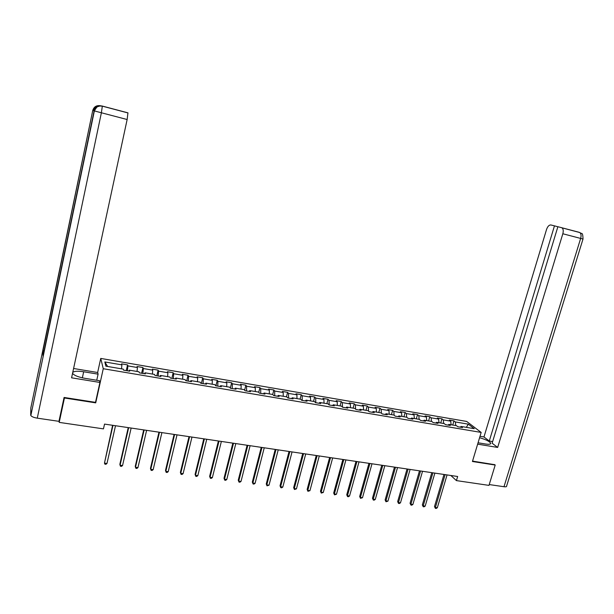 <?xml version="1.0" encoding="UTF-8"?>
<svg xmlns="http://www.w3.org/2000/svg" width="614" height="614" viewBox="0 0 614 614"><rect width="100%" height="100%" fill="white"/><g stroke="black" fill="none" stroke-linecap="round" stroke-linejoin="round"><path stroke-width="0.92" d="M97.641 372.506L100.742 358.422L466.655 421.434L481.169 432.433L103.259 368.722L100.742 358.422M468.329 424.174L455.327 421.948L453.961 420.882L449.356 420.091L450.707 421.158L443.277 419.884L441.942 418.817L437.291 418.019L438.611 419.086L431.105 417.796L429.8 416.737L425.103 415.931L426.385 416.99L418.802 415.693L417.535 414.634L412.785 413.821L414.036 414.88L406.376 413.567L405.148 412.508L400.343 411.687L401.564 412.738L393.82 411.418L392.622 410.359L387.772 409.53L388.954 410.582L381.133 409.246L379.974 408.187L375.077 407.351L376.221 408.402L368.316 407.051L367.195 406L362.245 405.148L363.35 406.199L355.36 404.833L354.278 403.782L349.274 402.922L350.341 403.974L342.274 402.592L341.231 401.541L336.173 400.673L337.201 401.725L329.043 400.328L328.037 399.284L322.926 398.402L323.916 399.453L315.673 398.041L314.706 396.997L309.548 396.107L310.492 397.151L302.157 395.723L301.236 394.687L296.017 393.789L296.923 394.833L288.496 393.39L287.621 392.346L282.34 391.44L283.207 392.484L274.688 391.026L273.852 389.99L268.518 389.076L269.339 390.113L260.735 388.639L259.937 387.603L254.549 386.674L255.324 387.71L246.621 386.221L245.876 385.185L240.419 384.257L241.148 385.285L232.353 383.781L231.655 382.752L226.144 381.801L226.819 382.829L217.924 381.309L217.272 380.281L211.7 379.329L212.337 380.35L203.341 378.807L202.735 377.787L197.102 376.819L197.685 377.84L188.59 376.282L188.037 375.269L182.335 374.287L182.872 375.308L173.67 373.734L173.171 372.721L167.407 371.731L167.891 372.744L158.581 371.148L158.136 370.142L152.31 369.137L152.732 370.15L143.323 368.538L142.932 367.533L137.037 366.52L137.406 367.525L127.889 365.898L127.551 364.893L121.587 363.872L121.91 364.869L104.81 361.945L105.892 366.182L123.253 369.121L123.583 370.165L129.684 371.201L129.331 370.158L138.994 371.792L139.378 372.844L145.403 373.865L144.996 372.813L154.551 374.433L154.989 375.484L160.952 376.489L160.484 375.446L169.924 377.042L170.423 378.094L176.31 379.091L175.796 378.04L185.129 379.621L185.681 380.68L191.499 381.662L190.931 380.611L200.156 382.177L200.763 383.236L206.519 384.211L205.89 383.144L215.015 384.694L215.667 385.761L221.362 386.72L220.687 385.661L229.705 387.188L230.411 388.255L236.037 389.207L235.316 388.14L244.234 389.652L244.994 390.727L250.55 391.663L249.783 390.596L258.601 392.093L259.407 393.167L264.91 394.096L264.089 393.021L272.808 394.503L273.66 395.577L279.101 396.498L278.234 395.424L286.861 396.89L287.759 397.964L293.139 398.877L292.226 397.795L300.76 399.246L301.704 400.328L307.023 401.226L306.071 400.144L314.514 401.579L315.496 402.661L320.761 403.551L319.756 402.469L328.114 403.889L329.135 404.971L334.346 405.854L333.302 404.764L341.561 406.169L342.627 407.259L347.785 408.126L346.703 407.044L354.877 408.425L355.982 409.515L361.078 410.382L359.957 409.292L368.039 410.666L369.191 411.756L374.233 412.608L373.066 411.518L381.071 412.877L382.253 413.966L387.242 414.811L386.045 413.721L393.965 415.064L395.186 416.154L400.121 416.99L398.885 415.893L406.721 417.228L407.98 418.318L412.861 419.147L411.587 418.05L419.347 419.37L420.644 420.467L425.471 421.281L424.167 420.183L431.834 421.488L433.169 422.585L437.951 423.399L436.608 422.302L444.206 423.583L445.572 424.688L450.3 425.487L448.926 424.389L456.44 425.663L457.837 426.761L462.526 427.559L461.114 426.454L474.254 428.687L468.329 424.174L466.325 427.344M450.837 475.482L456.425 480.608L457.653 476.495L104.533 424.097L103.459 428.871L59.205 422.386L64.439 397.987L95.715 402.861L103.259 368.722M127.889 365.898L127.405 370.802L128.909 371.056L129.331 370.158M137.406 367.525L137.045 371.462M143.323 368.538L142.893 373.427L144.551 373.711M144.551 373.719L144.996 372.813M152.732 370.15L152.418 374.072M158.581 371.148L158.205 376.021L160.016 376.328L160.484 375.446M167.891 372.744L167.607 376.651M173.34 378.592L175.305 378.915L175.796 378.04M173.67 373.734L173.34 378.585M182.872 375.308L182.634 379.199M188.306 381.125L190.417 381.471L190.931 380.611M188.59 376.282L188.314 381.117M197.685 377.84L197.485 381.724M203.341 378.807L203.111 383.62L205.36 384.003L205.89 383.144M212.337 380.35L212.175 384.211M217.924 381.309L217.747 386.099L220.134 386.505L220.687 385.661M226.819 382.829L226.704 386.682M232.353 383.781L232.222 388.555L234.748 388.977L235.316 388.14M241.148 385.285L241.064 389.115M246.529 390.988L249.192 391.425M249.184 391.433L249.783 390.596M246.621 386.221L246.536 390.98M255.324 387.71L255.278 391.525M260.735 388.639L260.689 393.374L263.475 393.843L264.089 393.021M269.339 390.113L269.331 393.912M274.688 391.026L274.696 395.746L277.605 396.237M277.605 396.245L278.234 395.424M283.207 392.484L283.231 396.268M288.496 393.39L288.549 398.087L291.581 398.601L292.226 397.795M296.923 394.833L296.984 398.601M302.157 395.723L302.249 400.412L305.404 400.942L306.071 400.144M310.492 397.151L310.584 400.911M315.673 398.041L315.803 402.707L319.08 403.26M319.073 403.268L319.756 402.469M323.916 399.453L324.046 403.198M329.043 400.328L329.211 404.979L332.604 405.547L333.302 404.764M337.201 401.725L337.362 405.455M346.703 407.044L345.981 407.826L342.62 407.243M342.274 402.592L342.482 407.105M350.341 403.974L350.533 407.688M359.957 409.292L359.221 410.068L355.974 409.507M355.36 404.833L355.598 409.139M363.35 406.199L363.572 409.906M372.322 412.278L369.175 411.741M372.314 412.286L373.066 411.518M368.316 407.051L368.577 411.173M376.221 408.402L376.474 412.094M386.045 413.721L385.277 414.481L382.246 413.959M381.133 409.246L381.417 413.191M388.954 410.582L389.238 414.258M398.885 415.893L398.102 416.653L395.178 416.146M393.82 411.418L394.119 415.202M401.564 412.738L401.871 416.399M411.587 418.05L410.797 418.802L407.965 418.311M406.376 413.567L406.698 417.221M414.036 414.88L414.373 418.525M424.167 420.183L423.353 420.928L420.628 420.452M418.802 415.693L419.147 419.339M426.385 416.99L426.753 420.628M435.786 423.023L433.154 422.578M435.779 423.031L436.608 422.302M431.105 417.796L431.481 421.427M438.611 419.086L439.002 422.701M448.09 425.103L445.557 424.673M448.082 425.111L448.926 424.389M443.277 419.884L443.676 423.499M450.707 421.158L451.129 424.765M460.27 427.167L457.829 426.753M460.262 427.175L461.114 426.454M455.327 421.948L455.757 425.548M481.169 432.433L472.427 461.498L495.199 465.044L494.585 464.545M495.199 465.044L488.982 485.382L456.425 480.608M64.393 397.511L64.439 397.987M59.09 420.72L59.205 422.386M104.81 361.945L107.619 366.474M121.91 364.869L121.503 368.83M453.961 420.882L452.741 425.034M441.942 418.817L440.722 423M429.8 416.737L428.587 420.935M417.535 414.634L416.323 418.855M405.148 412.508L403.935 416.752M392.622 410.359L391.425 414.627M379.974 408.187L378.777 412.485M367.195 406L366.005 410.313M354.278 403.782L353.088 408.126M341.231 401.541L340.049 405.915M328.037 399.284L326.863 403.674M314.706 396.997L313.539 401.41M301.236 394.687L300.069 399.131M287.621 392.346L286.462 396.821M273.852 389.99L272.7 394.487M259.937 387.603L258.755 392.292M245.876 385.185L244.618 390.197M231.655 382.752L230.327 388.117M217.272 380.281L215.928 385.799M202.735 377.787L201.392 383.343M188.037 375.269L186.702 380.857M173.171 372.721L171.851 378.339M158.136 370.142L156.823 375.791M142.932 367.533L141.627 373.22M127.551 364.893L126.261 370.618M95.715 402.861L95.569 402.116M443.983 474.461L434.489 506.573L435.387 507.494L445.112 474.63M437.329 507.755L436.163 508.453L435.387 508.346L435.387 507.494L437.329 507.755L447.061 474.921M435.387 508.346L434.489 506.573M478.053 442.786L485.582 444.022C489.327 444.567 490.993 444.237 490.594 443.032C489.135 441.151 485.459 439.386 479.572 437.728M477.638 444.152L497.662 447.429L492.144 443.216L557.88 226.719L579.263 232.33L581.512 233.489C582.425 233.082 582.924 234.939 583.008 239.046L562.831 233.757C563.583 230.856 563.291 228.876 561.956 227.817L561.511 227.633M492.643 441.589L489.289 441.029L483.97 436.968L546.544 229.475C547.665 226.359 549.123 224.854 550.927 224.97L554.465 225.86L489.289 441.029M480.002 436.308L483.97 436.968M497.662 447.429L562.831 233.757M583.008 239.046L506.627 486.019C506.803 486.741 505.921 486.971 503.987 486.725L489.235 484.561M557.865 226.758L554.465 225.86M567.666 229.329L566.008 228.892M494.769 464.698L472.542 461.106M82.353 377.833L83.673 371.754C77.84 370.887 74.194 371.109 72.744 372.429M72.59 373.151L72.843 373.688C74.624 375.622 78.607 377.157 84.793 378.301L99.537 380.718L99.913 382.445L71.585 377.817L127.144 119.523L101.387 112.769L37.277 418.157L58.959 421.334L64.079 397.458L95.515 402.354L99.913 382.445M83.673 371.754L98.086 374.149L97.726 372.521L73.588 368.492M96.736 380.258L98.086 374.149M37.277 418.157C33.923 417.589 31.782 416.722 30.846 415.563L43.387 355.414M44.039 351.078L42.888 349.972L30.83 407.896L30.7 415.079M94.119 110.858L92.745 110.489L42.888 349.972L43.034 355.897L94.119 110.858C95.354 106.974 98.033 105.355 102.147 106.022L127.942 112.853L127.144 119.523M103.72 106.521L103.014 106.329M43.041 350.333L92.737 110.489C93.957 106.69 96.567 105.117 100.573 105.769L100.711 105.8M431.803 472.657L422.34 504.938L423.207 505.867L432.901 472.818M425.172 506.128L424.005 506.826L423.223 506.719L423.207 505.867L425.172 506.128L434.865 473.11M423.223 506.719L422.34 504.938M419.485 470.831L410.06 503.288L410.904 504.217L420.567 470.992M412.884 504.478L411.725 505.184L410.935 505.076L410.904 504.217L412.884 504.478L422.547 471.283M410.935 505.076L410.06 503.288M407.051 468.981L397.657 501.623L398.478 502.551L408.103 469.142M400.481 502.812L399.323 503.526L398.524 503.419L398.478 502.551L400.481 502.812L410.106 469.441M398.524 503.419L397.657 501.623M394.48 467.116L385.124 499.934L385.922 500.863L395.508 467.269M387.941 501.139L385.983 501.745L385.922 500.863L387.941 501.139L397.534 467.569M385.983 501.745L385.124 499.934M381.785 465.235L372.46 498.238L373.235 499.167L382.783 465.381M375.277 499.435L374.126 500.157L373.312 500.049L373.235 499.167L375.277 499.435L384.832 465.688M373.312 500.049L372.46 498.238M368.953 463.332L359.666 496.519L360.418 497.447L369.927 463.478M362.483 497.724L360.51 498.338L360.418 497.447L362.483 497.724L371.992 463.785M360.51 498.338L359.666 496.519M355.982 461.406L346.741 494.777L347.463 495.705L356.934 461.551M349.55 495.989L348.407 496.718L347.57 496.603L347.463 495.705L349.55 495.989L359.021 461.858M347.57 496.603L346.741 494.777M342.881 459.464L333.678 493.027L334.377 493.955L343.802 459.602M336.48 494.239L334.5 494.861L334.377 493.955L336.48 494.239L345.912 459.909M334.5 494.861L333.678 493.027M329.634 457.499L320.477 491.246L321.145 492.182L330.524 457.63M323.279 492.466L321.283 493.096L321.145 492.182L323.279 492.466L332.665 457.944M321.283 493.096L320.477 491.246M316.248 455.511L307.138 489.458L307.775 490.386L317.116 455.642M309.932 490.678L307.929 491.307L307.775 490.386L309.932 490.678L319.272 455.956M307.929 491.307L307.138 489.458M302.725 453.508L293.653 487.646L294.267 488.575L303.554 453.631M296.439 488.867L294.436 489.504L294.267 488.575L296.439 488.867L305.734 453.953M294.436 489.504L293.653 487.646M289.048 451.474L280.022 485.812L280.606 486.749L289.846 451.597M282.808 487.04L281.673 487.8L280.798 487.677L280.606 486.749L282.808 487.04L292.057 451.919M280.798 487.677L280.022 485.812M275.226 449.425L266.253 483.962L266.806 484.891L275.993 449.54M269.024 485.19L267.013 485.835L266.806 484.891L269.024 485.19L278.226 449.87M267.013 485.835L266.253 483.962M261.249 447.353L252.323 482.09L252.845 483.026L261.986 447.46M255.094 483.325L253.973 484.093L253.075 483.97L252.845 483.026L255.094 483.325L264.243 447.798M253.075 483.97L252.323 482.09M247.12 445.257L238.247 480.194L238.739 481.13L247.826 445.357M241.01 481.437L239.89 482.213L238.984 482.09L238.739 481.13L241.01 481.437L250.105 445.695M238.984 482.09L238.247 480.194M232.836 443.131L224.018 478.283L224.478 479.219L233.504 443.231M226.773 479.526L225.653 480.309L224.739 480.186L224.478 479.219L226.773 479.526L235.814 443.577M224.739 480.186L224.018 478.283M218.392 440.99L209.627 476.349L210.057 477.285L219.029 441.09M212.375 477.6L211.262 478.383L210.333 478.26L210.057 477.285L212.375 477.6L221.362 441.435M210.333 478.26L209.627 476.349M203.787 438.826L195.083 474.399L195.475 475.336L204.385 438.918M197.823 475.65L196.71 476.433L195.774 476.31L195.475 475.336L197.823 475.65L206.749 439.263M195.774 476.31L195.083 474.399M189.02 436.631L180.37 472.419L180.731 473.356L189.588 436.715M183.102 473.67L181.997 474.469L181.053 474.338L180.731 473.356L183.102 473.67L191.967 437.068M181.053 474.338L180.37 472.419M174.084 434.42L165.496 470.424L165.818 471.36L174.614 434.497M168.221 471.675L167.123 472.481L166.164 472.35L165.818 471.36L168.221 471.675L177.024 434.85M166.164 472.35L165.496 470.424M158.972 432.179L150.453 468.398L150.737 469.334L159.471 432.248M153.17 469.664L152.072 470.47L151.105 470.339L150.737 469.334L153.17 469.664L161.904 432.609M143.699 429.907L135.241 466.356L135.487 467.292L144.152 429.977M137.943 467.622L136.853 468.436L135.878 468.298L135.487 467.292L137.943 467.622L146.616 430.345M128.242 427.613L119.853 464.284L120.068 465.22L128.656 427.674M122.547 465.558L121.465 466.371L120.474 466.241L120.068 465.22L122.547 465.558L131.15 428.05M112.608 425.295L104.464 463.133L112.984 425.349M106.974 463.47L105.9 464.291L104.894 464.161L104.464 463.133L106.974 463.47L115.509 425.725M503.987 486.725L580.652 238.432C581.404 235.553 581.097 233.581 579.716 232.522L561.956 227.817M100.757 105.815L101.487 106.007M102.331 106.068L101.387 112.769L94.364 110.927L30.846 415.563M490.31 443.968L490.594 443.032M100.282 105.792L98.056 105.8C96.92 106.729 96.72 104.234 92.967 110.551M94.364 110.927C96.068 107.949 97.25 106.506 97.902 106.598L99.936 106.007L102.377 106.161L128.019 112.953"/></g></svg>
